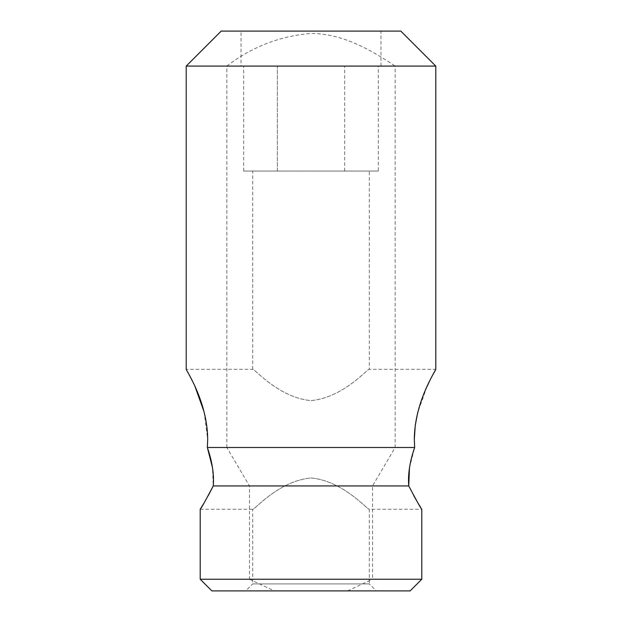 <?xml version="1.0" encoding="UTF-8"?>
<svg xmlns="http://www.w3.org/2000/svg" width="622" height="622" viewBox="0 0 622 622"><rect width="100%" height="100%" fill="white"/><g stroke="black" fill="none" stroke-linecap="round" stroke-linejoin="round"><path stroke-width="0.47" stroke-dasharray="3.11 2.33" d="M200.206 509.262L252.688 509.262C253.846 510.685 278.368 480.907 311.016 477.968C343.632 480.923 368.162 510.685 369.312 509.262C368.177 510.709 343.624 480.892 310.969 477.968C278.337 480.946 253.792 510.724 252.688 509.262L252.688 583.903L369.312 583.903L376.31 590.9L245.69 590.9L376.31 590.9M420.682 507.482L421.794 509.262L369.312 509.262L369.312 583.903L252.688 583.903L245.69 590.9M189.391 375.152L186.211 369.312L252.688 369.312C253.846 367.89 278.368 397.668 311.016 400.607C343.632 397.652 368.162 367.89 369.312 369.312C368.177 367.866 343.624 397.683 310.969 400.607C278.337 397.629 253.792 367.851 252.688 369.312L252.688 171.05L369.312 171.05L369.312 369.312L435.789 369.312M432.858 374.685L429.273 381.729M426.863 386.868L417.681 412.728M415.309 424.997L415.255 425.386M200.206 579.237L249.461 579.237L249.461 485.938L226.836 447.49L207.351 447.49L207.678 439.287L204.125 411.958M195.129 386.845L192.268 380.796M241.025 66.087L380.975 66.087L241.025 66.087L241.025 31.1L380.975 31.1L241.025 31.1M380.975 66.087L380.975 31.1M211.869 590.9L274.419 590.9L249.461 579.237M204.164 502.817L208.3 495.571M249.461 485.938L213.253 485.938L212.483 467.565M226.836 447.49L226.836 66.087L186.211 66.087M400.801 31.1L221.199 31.1M435.789 66.087L395.164 66.087L395.164 447.49L372.539 485.938L372.539 579.237L421.794 579.237M226.836 66.087C251.964 46.844 280.048 35.959 311.086 33.432C342.302 33.58 370.378 49.519 395.164 66.087M409.463 467.938L414.649 447.49L395.164 447.49M413.669 495.516L408.747 485.938L372.539 485.938M410.131 590.9L274.419 590.9M347.581 590.9L372.539 579.237M369.312 171.05L252.688 171.05M277.334 66.087L344.666 66.087L243.668 66.087L277.334 66.087L277.334 171.05L260.501 171.05L311 171.05L277.334 171.05L277.334 66.087M378.332 66.087L344.666 66.087L378.332 66.087L378.332 171.05L311 171.05L378.332 171.05M260.501 171.05L243.668 171.05L260.501 171.05M344.666 171.05L344.666 66.087L344.666 171.05M243.668 171.05L243.668 66.087"/><path stroke-width="0.93" d="M435.789 369.312L435.789 66.087L400.801 31.1L221.199 31.1L186.211 66.087L186.211 369.312C185.333 369.149 207.484 400.988 207.678 439.287L207.351 447.49L414.649 447.49L414.322 439.287C414.516 401.003 436.683 369.103 435.789 369.312L432.858 374.685M429.273 381.729L426.863 386.868M417.681 412.728L415.309 424.997M415.255 425.386L414.322 439.287L414.649 447.49C409.75 461.711 407.791 474.532 408.747 485.938C416.616 500.858 420.962 508.633 421.794 509.262L421.794 579.237L410.131 590.9L211.869 590.9L200.206 579.237L421.794 579.237M204.125 411.958L195.129 386.845M192.268 380.796L189.391 375.152M208.3 495.571L213.253 485.938L408.747 485.938L409.463 467.938M212.483 467.565L207.351 447.49C212.242 461.695 214.209 474.516 213.253 485.938C205.4 500.834 201.046 508.609 200.206 509.262L204.164 502.817M200.206 579.237L200.206 509.262M186.211 66.087L435.789 66.087M413.669 495.516L417.828 502.801M418.046 503.167L420.682 507.482"/></g></svg>
